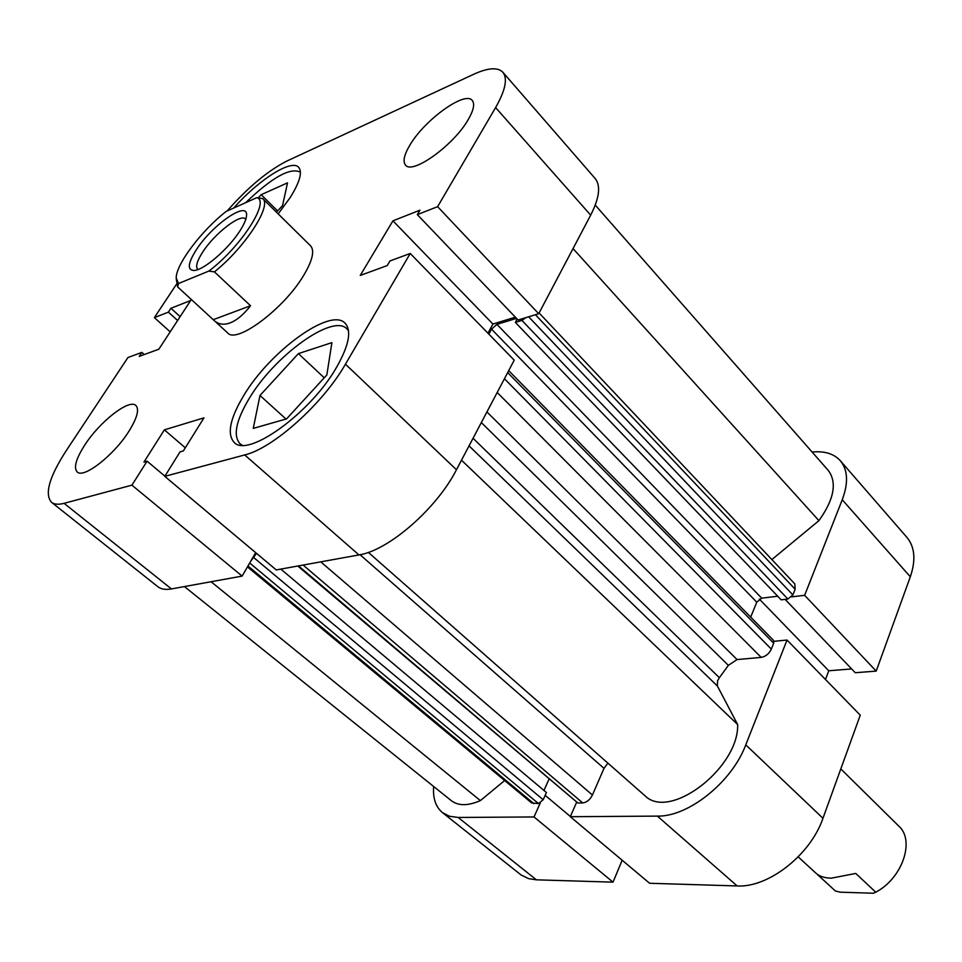 <?xml version="1.0" encoding="UTF-8"?>
<svg xmlns="http://www.w3.org/2000/svg" width="962" height="962" viewBox="0 0 962 962"><rect width="100%" height="100%" fill="white"/><g stroke="black" fill="none" stroke-linecap="round" stroke-linejoin="round"><path stroke-width="1.44" d="M242.135 445.19L240.031 443.783C232.924 435.834 235.906 420.851 248.978 398.857C274.182 355.952 332.924 313.179 346.969 328.944L348.545 330.916M245.695 202.657C271.993 177.441 290.163 167.256 300.204 172.09L300.204 172.09M84.692 445.153C75.962 458.85 73.461 467.797 77.188 471.957C83.586 478.896 113.865 455.327 128.8 431.457C137.133 418.049 139.49 409.391 135.882 405.483C129.269 398.545 99.711 421.645 84.692 445.153M409.884 145.13C404.1 154.834 402.645 161.472 405.519 165.055C412.157 175.06 453.836 145.19 468.241 119.565C473.629 110.233 474.963 103.884 472.258 100.481C465.139 90.5 424.434 119.997 409.884 145.13M243.566 395.815C229.954 418.626 226.816 434.139 234.127 442.352C247.655 458.441 311.099 412.686 336.82 366.859C349.038 345.202 351.791 330.663 345.081 323.22C330.603 306.974 269.781 351.395 243.566 395.815M278.186 213.901L290.151 197.595C299.807 182.107 302.633 172.006 298.629 167.268C291.366 158.838 258.501 179.906 233.766 208.008M214.43 271.873L250.541 305.748C243.542 314.682 236.652 320.43 229.87 322.991C223.677 325.18 218.47 324.386 214.249 320.599L227.693 332.948C236.472 344.143 283.778 308.886 303.463 275.745C312.458 260.702 314.839 250.745 310.594 245.863L262.686 198.605C272.258 205.447 244.997 247.462 214.43 271.873L208.838 271.08L178.499 283.525L177.621 286.892L176.226 278.824M502.861 72.246L595.117 178.451C600.925 185.654 599.446 197.883 590.668 215.139L538.708 313.72L437.614 206.674L495.61 107.576C505.423 90.296 507.852 78.511 502.861 72.246C497.751 67.039 487.974 67.737 473.557 74.339L287.169 160.919C268.013 170.575 248.016 187.253 227.164 210.967M358.946 554.93L276.25 569.925L164.779 476.358L244.709 454.942C273.112 448.316 323.064 403.595 345.454 364.177L410.233 253.475L514.225 360.161L456.457 469.745C436.64 508.742 388.359 550.625 358.946 554.93L244.709 454.942M164.779 476.358L180.062 451.851L183.369 450.913L203.968 417.845L164.37 429.858L143.951 462.073L147.078 461.183L131.914 485.161L64.069 503.33C58.454 504.797 54.269 504.461 51.527 502.308C44.372 494.203 49.218 477.08 66.053 450.937L127.934 357.527L141.859 352.393L139.237 356.385L158.85 349.206L190.68 300.493L170.923 308.273L168.374 312.145L154.365 317.628L176.467 284.259M538.708 313.72L518.073 320.009L417.328 214.622L419.949 210.185L392.929 220.827L360.245 275.445L387.229 265.56L389.959 260.955L410.233 253.475M515.355 317.159L492.917 324.05L487.95 333.213M255.688 552.657L242.123 576.106L171.44 588.924C165.572 589.947 161.051 589.213 157.864 586.712L51.527 502.308M437.614 206.674L417.328 214.622M170.19 331.842L154.365 317.628M131.914 485.161L242.123 576.106M180.135 316.63L170.923 308.273M177.609 320.49L168.374 312.145M144.288 354.533L141.859 352.393M164.899 476.154L147.078 461.183M185.305 447.799L164.37 429.858M492.917 324.05L392.929 220.827M258.297 197.799L261.171 194.697L287.518 182.864L282.551 205.579L276.455 212.193M261.171 194.697L277.609 210.943M326.852 374.94L286.58 418.891L253.259 428.391L259.98 395.478L298.4 353.607L331.902 342.628L326.852 374.94M298.4 353.607L324.23 377.801M259.98 395.478L286.015 419.047M458.152 817.459L534.006 816.954L613.022 882.154L536.387 879.821L528.703 878.655L521.176 875.047L442.436 812.589L449.47 816.257L458.152 817.459L536.387 879.821M822.967 818.265C810.557 854.869 768.277 887.914 737.169 885.942L657.371 816.113C688.335 816.93 731.938 782.094 745.778 744.865L822.967 818.265L860.256 715.175L787.036 640.043L773.965 641.317M745.778 744.865L787.036 640.043M433.634 786.483C432.78 798.268 435.714 806.974 442.436 812.589M534.006 816.954L540.247 803.029M576.515 802.5L570.298 816.702L657.371 816.113M791.642 596.873L804.641 595.322L842.243 499.771C848.52 482.912 847.871 469.901 840.319 460.726C833.934 453.727 824.542 450.841 812.12 452.044M840.319 460.726L906.925 537.397C914.85 546.981 915.98 560.112 910.317 576.791L842.243 499.771M785.124 599.362L855.254 672.727L876.202 671.103L910.317 576.791M825.48 679.485L828.763 670.767L851.635 668.939M737.169 885.942L649.615 883.272L570.298 816.702M613.022 882.154L622.161 860.232M804.641 595.322L876.202 671.103M759.367 599.11L828.763 670.767M545.153 795.333L570.382 816.51M840.812 768.915L898.857 826.166C915.187 840.475 902.416 878.294 875.757 892.195L855.747 873.436L831.228 878.186C824.506 877.969 819.432 876.334 816.029 873.268L798.183 856.877M196.38 249.687C212.169 224.892 248.04 200 246.549 215.368C246.356 219.144 244.107 224.362 239.827 231.012C228.403 249.026 203.643 270.298 194.071 270.49C187.061 270.166 187.83 263.227 196.38 249.687M245.791 219.288L245.538 219.011C240.801 213.131 214.562 233.525 202.766 251.996C197.078 260.81 195.382 266.582 197.667 269.3L197.956 269.54M214.249 320.599L177.621 286.892M208.838 271.08C240.692 247.258 270.418 201.07 256.854 197.655L262.686 198.605M256.854 197.655L226.25 211.375C201.695 230.327 175.842 264.514 176.214 278.042L178.499 283.525M250.541 305.748L213.299 319.649M816.846 873.965L835.305 890.92L840.018 892.171L873.388 893.241L875.757 892.195M473.039 438.275L719.36 677.717L717.58 680.747L717.375 685.978L469.047 445.863M184.415 586.567L451.431 800.757C458.369 806.012 468.025 805.952 480.387 800.6L504.665 780.531M211.075 581.733L480.387 800.6M250.589 561.471L256.517 553.354M491.546 329.16L496.933 324.374L761.688 598.16L756.781 602.2L491.546 329.16L488.852 334.139M496.933 324.374L516.522 318.386M517.147 319.035L515.355 322.402L521.933 320.406L525.913 317.616M771.861 559.571L818.927 520.646C834.09 499.362 837.229 482.659 828.378 470.55L595.25 205.098M539.105 312.975L794.78 583.85L795.153 589.225L535.413 314.718M528.643 316.787L792.88 594.925L795.153 589.225M792.88 594.925L787.878 599.037L521.933 320.406M515.355 322.402L781.18 599.831L787.878 599.037M761.688 598.16L777.729 596.224M756.781 602.2L750.697 617.099M508.706 370.623L773.472 640.307L773.701 643.205L771.344 649.109C769.071 653.775 765.68 656.541 761.195 657.395L737.06 659.559L728.366 665.355L481.325 422.583M719.36 677.717L728.366 665.355M368.35 552.38L647.234 797.751C674.121 818.013 739.081 766.005 737.65 724.566L717.375 685.978M607.888 763.143L604.004 768.361L360.028 554.713M320.755 561.856L592.424 795.021L604.004 768.361M592.424 795.021C589.983 799.771 586.748 802.404 582.731 802.933L303.09 565.055M298.485 565.884L577.873 803.005L582.731 802.933M577.873 803.005L297.775 566.017M543.951 790.451L549.013 779.172M253.956 557.768L543.181 799.735L546.416 792.52L280.808 569.095M543.181 799.735L538.492 803.583L531.649 802.945L247.462 566.883M573.039 248.581L818.927 520.646M461.495 460.197L737.65 724.566M590.668 215.139L495.61 107.576M345.454 364.177L456.457 469.745M64.069 503.33L171.44 588.924M486.928 411.928L737.06 659.559M761.195 657.395L497.186 392.484M773.701 643.205L507.671 372.595M504.437 378.739L771.344 649.109M538.492 803.583L249.699 563.023M247.968 566.005L533.874 803.655M346.969 328.944L348.472 330.399M240.031 443.783L241.606 445.153"/></g></svg>
